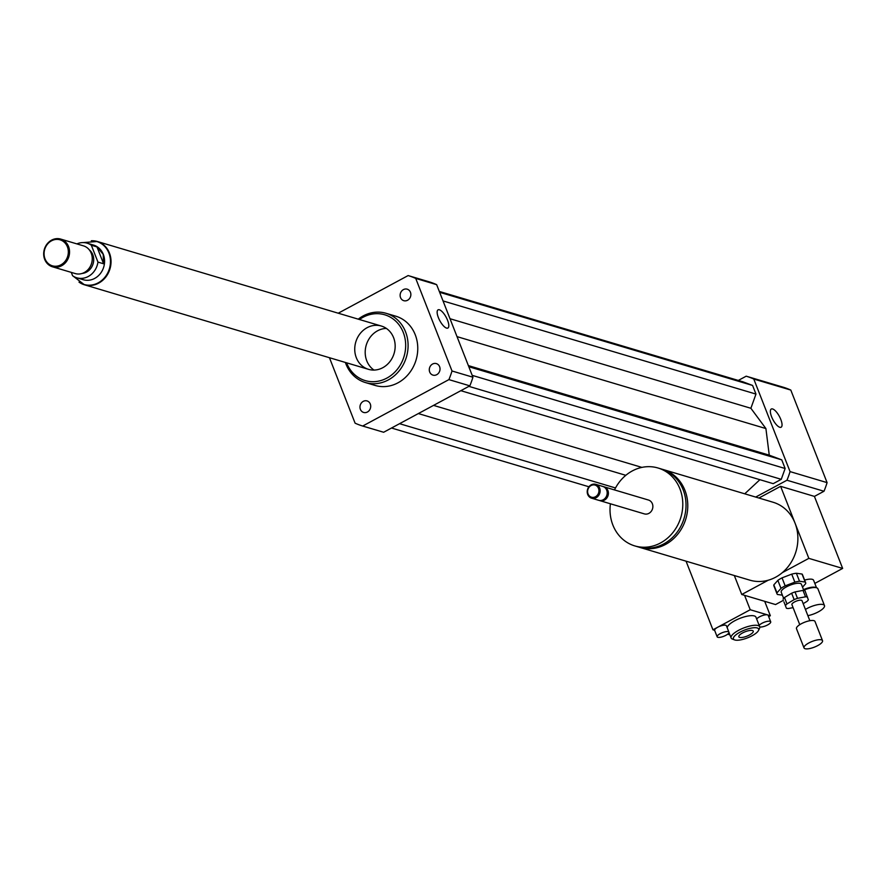 <?xml version="1.0" encoding="UTF-8"?>
<svg xmlns="http://www.w3.org/2000/svg" width="887" height="887" viewBox="0 0 887 887"><rect width="100%" height="100%" fill="white"/><g stroke="black" fill="none" stroke-linecap="round" stroke-linejoin="round"><path stroke-width="1.33" d="M400.536 297.588A6.009 5.311 106.6 0 1 401.556 291.18A6.009 5.311 106.6 0 1 407.2 289.173A6.009 5.311 106.6 0 1 410.581 296.446A6.009 5.311 106.6 0 1 403.773 300.682A6.009 5.311 106.6 0 1 400.536 297.588M370.289 404.017A6.009 5.311 106.6 0 1 369.28 410.437A6.009 5.311 106.6 0 1 363.626 412.444A6.009 5.311 106.6 0 1 360.244 405.171A6.009 5.311 106.6 0 1 367.052 400.924A6.009 5.311 106.6 0 1 370.289 404.017M432.579 364.036A6.009 5.311 106.6 0 1 436.371 363.603A6.009 5.311 106.6 0 1 439.752 370.866A6.009 5.311 106.6 0 1 432.945 375.112A6.009 5.311 106.6 0 1 429.286 369.968A6.009 5.311 106.6 0 1 432.579 364.036M779.795 427.279A10.334 3.603 -118.3 0 1 772.255 418.287A10.334 3.603 -118.3 0 1 771.302 409.018A10.334 3.603 -118.3 0 1 779.385 416.413A10.334 3.603 -118.3 0 1 781.103 427.224A10.334 3.603 -118.3 0 1 779.795 427.279M446.571 328.101A10.334 3.603 -118.3 0 1 439.032 319.109A10.334 3.603 -118.3 0 1 438.078 309.84A10.334 3.603 -118.3 0 1 446.15 317.236A10.334 3.603 -118.3 0 1 447.88 328.046A10.334 3.603 -118.3 0 1 446.571 328.101M805.44 609.447A12.651 3.892 -21.4 0 1 807.07 608.504A12.651 3.892 -21.4 0 1 824.478 605.566A12.651 3.892 -21.4 0 1 819.743 611.054A12.651 3.892 -21.4 0 1 807.869 615.656M803.7 590.165A12.651 3.892 -21.4 0 1 816.805 587.837A12.651 3.892 -21.4 0 1 817.892 588.757L824.478 605.566M803.489 589.622A11.742 3.615 -21.4 0 1 815.73 587.438A11.742 3.615 -21.4 0 1 816.195 587.66M804.609 580.098A11.742 3.615 -21.4 0 1 813.601 580.286L816.517 587.737M638.917 547.124A40.647 35.99 -73.4 0 0 639.793 547.401A40.647 35.99 -73.4 0 0 685.884 518.707A40.647 35.99 -73.4 0 0 662.988 469.478A40.647 35.99 -73.4 0 0 662.101 469.234M734.325 575.541L741.754 594.49L768.264 580.209A40.647 35.99 106.6 0 1 749.903 580.176L639.793 547.401M768.264 580.209A40.647 35.99 -73.4 0 0 782.334 572.636L808.844 558.366L842.65 568.423L814.82 583.413M662.988 469.478L773.098 502.253A40.647 35.99 106.6 0 1 795.04 523.153A40.647 35.99 106.6 0 1 782.334 572.636M610.4 503.783A40.647 35.99 -73.4 0 0 612.862 525.015A40.647 35.99 -73.4 0 0 634.804 545.915L638.03 546.869A40.647 35.99 -73.4 0 0 684.121 518.185A40.647 35.99 -73.4 0 0 661.214 468.957L657.999 467.992A40.647 35.99 -73.4 0 0 614.514 489.923M634.804 545.915A40.647 35.99 -73.4 0 0 680.894 517.221A40.647 35.99 -73.4 0 0 657.999 467.992M599.279 500.434A7.229 6.397 -73.4 0 0 599.867 500.645L644.339 513.883A7.229 6.397 -73.4 0 0 652.533 508.783A7.229 6.397 -73.4 0 0 648.464 500.035L603.992 486.797A7.229 6.397 -73.4 0 0 603.382 486.653M599.867 500.645A7.229 6.397 -73.4 0 0 608.061 495.545A7.229 6.397 -73.4 0 0 603.992 486.797M591.618 498.195L598.658 500.29A7.229 6.397 -73.4 0 0 606.852 495.19A7.229 6.397 -73.4 0 0 602.783 486.431L595.742 484.335A7.229 6.397 -73.4 0 0 588.946 486.752A7.229 6.397 -73.4 0 0 587.715 494.48A7.229 6.397 -73.4 0 0 591.618 498.195A7.229 6.397 -73.4 0 0 599.812 493.094A7.229 6.397 -73.4 0 0 595.742 484.335M588.059 493.959A6.32 5.599 -73.4 0 0 597.794 494.591A6.32 5.599 -73.4 0 0 593.991 484.89A6.32 5.599 -73.4 0 0 588.059 493.959M758.906 498.028L780.615 486.331L808.844 558.366M783.443 600.311L775.56 604.557L741.754 594.49M780.615 486.331L814.421 496.398L842.65 568.423M755.68 497.075L786.957 480.233A78.588 69.585 -73.4 0 0 790.051 471.607L753.784 379.048A78.588 69.585 -73.4 0 0 746.189 376.188L738.306 380.434M460.83 390.69L773.209 483.659L781.259 479.324L785.139 468.513L781.757 459.865L769.251 455.164L765.913 428.565L750.879 408.275L755.968 394.083L752.586 385.446L743.051 381.853L439.309 291.446M744.736 493.815L759.893 479.701M814.421 496.398L823.99 491.254A78.588 69.585 -73.4 0 0 827.083 482.628L790.805 390.069A78.588 69.585 -73.4 0 0 783.21 387.209L746.189 376.188M786.957 480.233L823.99 491.254M790.051 471.607L827.083 482.628M753.784 379.048L790.805 390.069M345.376 362.45A36.134 31.987 -73.4 0 0 345.941 363.992A36.134 31.987 -73.4 0 0 365.444 382.563A36.134 31.987 -73.4 0 0 406.412 357.051A36.134 31.987 -73.4 0 0 386.067 313.299A36.134 31.987 -73.4 0 0 358.259 319.165M386.067 313.299L395.724 316.171A36.134 31.987 106.6 0 1 416.081 359.934A36.134 31.987 106.6 0 1 375.101 385.435L365.444 382.563M346.573 362.805A34.327 30.391 -73.4 0 0 346.629 362.938A34.327 30.391 -73.4 0 0 388.085 377.407A34.327 30.391 -73.4 0 0 402.133 329.853A34.327 30.391 -73.4 0 0 359.457 319.52M356.319 357.727A22.585 19.991 -73.4 0 0 368.504 369.336A22.585 19.991 -73.4 0 0 394.116 353.392A22.585 19.991 -73.4 0 0 381.388 326.05A22.585 19.991 -73.4 0 0 360.133 333.59A22.585 19.991 -73.4 0 0 356.319 357.727M386.377 328.423A22.585 19.991 -73.4 0 0 366.774 360.843A22.585 19.991 -73.4 0 0 373.981 370.067M338.246 313.2L408.131 275.569L429.064 281.8A78.588 69.585 106.6 0 1 436.659 284.66L472.926 377.219A78.588 69.585 106.6 0 1 469.833 385.845L383.627 432.268L362.694 426.037A78.588 69.585 106.6 0 1 355.099 423.177L329.443 357.705M408.131 275.569A78.588 69.585 106.6 0 1 415.726 278.429L452.004 370.988A78.588 69.585 106.6 0 1 448.9 379.614L362.694 426.037M436.659 284.66L415.726 278.429M472.926 377.219L452.004 370.988M469.833 385.845L448.9 379.614M468.879 386.355L781.259 479.324M472.206 375.367L785.139 468.513M468.813 366.73L781.757 459.865M468.38 365.61L769.251 455.164M457.016 336.628L765.913 428.565M433.543 405.381L641.9 467.394M391.511 428.022L588.924 486.775M399.56 423.687L615.523 487.961M418.342 413.564L625.823 475.321M450.008 318.721L750.879 408.275M443.034 300.937L755.968 394.083M439.653 292.3L752.586 385.446M71.282 272.387L72.601 275.746A18.062 15.999 106.6 0 0 76.814 277.808L83.256 279.715A18.062 15.999 106.6 0 0 100.264 273.695A18.062 15.999 106.6 0 0 103.313 254.381A18.062 15.999 106.6 0 0 93.556 245.089L87.126 243.171A18.062 15.999 106.6 0 1 91.339 245.233L96.971 246.908L103.214 254.347L103.579 263.772L97.947 262.097A18.062 15.999 106.6 0 1 76.814 277.808M76.892 243.903A18.062 15.999 106.6 0 1 87.126 243.171M96.971 246.908L103.579 263.772M97.947 262.097L91.339 245.233M97.016 241.597A22.397 19.836 106.6 0 1 97.215 241.652A22.397 19.836 106.6 0 1 109.312 253.172A22.397 19.836 106.6 0 1 105.52 277.121A22.397 19.836 106.6 0 1 84.431 284.594A22.397 19.836 106.6 0 1 84.232 284.539M67.39 246.797A13.549 11.997 106.6 0 1 54.695 266.233A13.549 11.997 106.6 0 1 46.545 245.433A13.549 11.997 106.6 0 1 67.39 246.797M68.543 246.519A14.458 12.795 106.6 0 1 66.093 261.975A14.458 12.795 106.6 0 1 52.488 266.799A14.458 12.795 106.6 0 1 44.35 249.291A14.458 12.795 106.6 0 1 60.737 239.091A14.458 12.795 106.6 0 1 68.543 246.519M60.737 239.091L83.433 245.843A14.458 12.795 106.6 0 1 91.239 253.272A14.458 12.795 106.6 0 1 88.8 268.728A14.458 12.795 106.6 0 1 75.195 273.551L52.488 266.799M89.221 249.779A13.094 11.598 106.6 0 1 92.78 254.669A13.094 11.598 106.6 0 1 82.181 273.429M91.328 240.765A22.585 19.991 106.6 0 1 97.26 241.475A22.585 19.991 106.6 0 1 109.456 253.094A22.585 19.991 106.6 0 1 105.642 277.232A22.585 19.991 106.6 0 1 84.376 284.771A22.585 19.991 106.6 0 1 79.01 282.121M795.007 591.928L803.023 590.398L805.529 596.807L797.513 598.337L795.007 591.928A12.651 3.892 -21.4 0 0 791.636 593.226L794.142 599.623L786.98 603.925L784.474 597.516L791.636 593.226M783.92 601.852L786.425 608.26L783.92 601.852M803.178 603.67L806.948 601.419A12.651 3.892 -21.4 0 0 808.345 599.845L804.986 590.675A12.651 3.892 -21.4 0 0 803.023 590.398M786.425 608.26A12.651 3.892 -21.4 0 0 788.399 608.526L793.089 607.639M783.066 599.091A12.651 3.892 -21.4 0 1 784.474 597.516M805.529 596.807A12.651 3.892 -21.4 0 1 807.503 597.084M785.572 605.488A12.651 3.892 -21.4 0 1 786.98 603.925M776.968 592.871L773.83 584.866L777.855 580.364L780.992 588.358L776.968 592.871A15.356 4.723 -21.4 0 0 777.023 593.869A15.356 4.723 -21.4 0 0 777.456 594.478L782.378 595.166M802.524 587.172L805.673 583.657A15.356 4.723 -21.4 0 0 805.618 582.659L802.48 574.654A15.356 4.723 -21.4 0 0 802.036 574.044L805.174 582.049L799.52 581.251L796.382 573.257L802.036 574.044M791.714 574.144L794.852 582.149L785.161 585.863L782.035 577.858L791.714 574.144A15.356 4.723 -21.4 0 1 796.382 573.257M805.174 582.049A15.356 4.723 -21.4 0 1 805.618 582.659M794.852 582.149A15.356 4.723 -21.4 0 1 799.52 581.251M780.992 588.358A15.356 4.723 -21.4 0 1 785.161 585.863M783.631 598.359L781.225 592.217A10.844 3.337 -21.4 0 1 787.645 586.24A10.844 3.337 -21.4 0 1 799.586 583.302A10.844 3.337 -21.4 0 1 801.404 584.311L803.81 590.443M777.023 593.869L773.885 585.863A15.356 4.723 -21.4 0 1 773.83 584.866M777.855 580.364A15.356 4.723 -21.4 0 1 782.035 577.858M820.852 639.738A9.934 3.049 -21.4 0 1 822.526 640.658A9.934 3.049 -21.4 0 1 814.388 647.133A9.934 3.049 -21.4 0 1 804.021 647.909A9.934 3.049 -21.4 0 1 809.898 642.421A9.934 3.049 -21.4 0 1 820.852 639.738M804.021 647.909L796.493 628.706A9.934 3.049 -21.4 0 1 802.369 623.217A9.934 3.049 -21.4 0 1 813.324 620.534A9.934 3.049 -21.4 0 1 814.998 621.454L822.526 640.658M799.764 624.67L791.914 604.646A5.422 1.663 -21.4 0 1 795.118 601.652A5.422 1.663 -21.4 0 1 801.094 600.189A5.422 1.663 -21.4 0 1 802.003 600.687L809.853 620.712M794.142 599.623A12.651 3.892 -21.4 0 1 797.513 598.337M725.854 635.325A6.32 1.94 -21.4 0 1 717.151 636.788A6.32 1.94 -21.4 0 1 720.222 633.64A6.32 1.94 -21.4 0 1 728.926 632.176A6.32 1.94 -21.4 0 1 725.854 635.325M717.151 636.788L714.645 630.391A6.32 1.94 -21.4 0 1 714.612 630.302A6.32 1.94 -21.4 0 1 717.705 627.242A6.32 1.94 -21.4 0 1 726.409 625.767L728.926 632.176M759.183 625.424A6.32 1.94 -21.4 0 1 765.403 621.831A6.32 1.94 -21.4 0 1 770.703 621.787A6.32 1.94 -21.4 0 1 767.632 624.936A6.32 1.94 -21.4 0 1 759.771 626.954M756.678 619.015A6.32 1.94 -21.4 0 1 761.778 615.811A6.32 1.94 -21.4 0 1 767.521 614.879A6.32 1.94 -21.4 0 1 768.197 615.39L770.703 621.787M714.612 630.302L712.948 629.803L750.225 609.735L770.348 615.722L768.674 616.62M729.89 634.848L727.639 634.172M727.251 627.907A15.356 4.723 -21.4 0 1 734.802 620.723A15.356 4.723 -21.4 0 1 755.946 617.164L759.704 626.765A15.356 4.723 -21.4 0 1 759.494 628.484L758.463 630.546A13.549 4.169 -21.4 0 1 747.553 637.842A13.549 4.169 -21.4 0 1 734.591 639.904A13.549 4.169 -21.4 0 1 740.002 632.176A13.549 4.169 -21.4 0 1 753.651 627.752A13.549 4.169 -21.4 0 1 758.463 630.546M749.482 634.992A7.739 2.384 -21.4 0 1 738.838 636.788A7.739 2.384 -21.4 0 1 745.169 631.755A7.739 2.384 -21.4 0 1 753.24 631.145A7.739 2.384 -21.4 0 1 749.482 634.992M734.591 639.904L732.44 639.095A15.356 4.723 -21.4 0 1 731.11 637.975A15.356 4.723 -21.4 0 1 738.572 630.335A15.356 4.723 -21.4 0 1 759.704 626.765M764.694 601.319L770.348 615.722M744.57 595.332L750.225 609.735M686.05 561.172L712.948 629.803M73.266 276.19L84.032 284.472A22.397 19.836 -73.4 0 0 105.109 276.999A22.397 19.836 -73.4 0 0 108.901 253.05A22.397 19.836 -73.4 0 0 96.805 241.53L83.267 242.583M815.73 587.438L816.805 587.837M84.376 284.771L368.504 369.336M97.26 241.475L381.388 326.05M731.11 637.975L728.959 632.486"/></g></svg>
